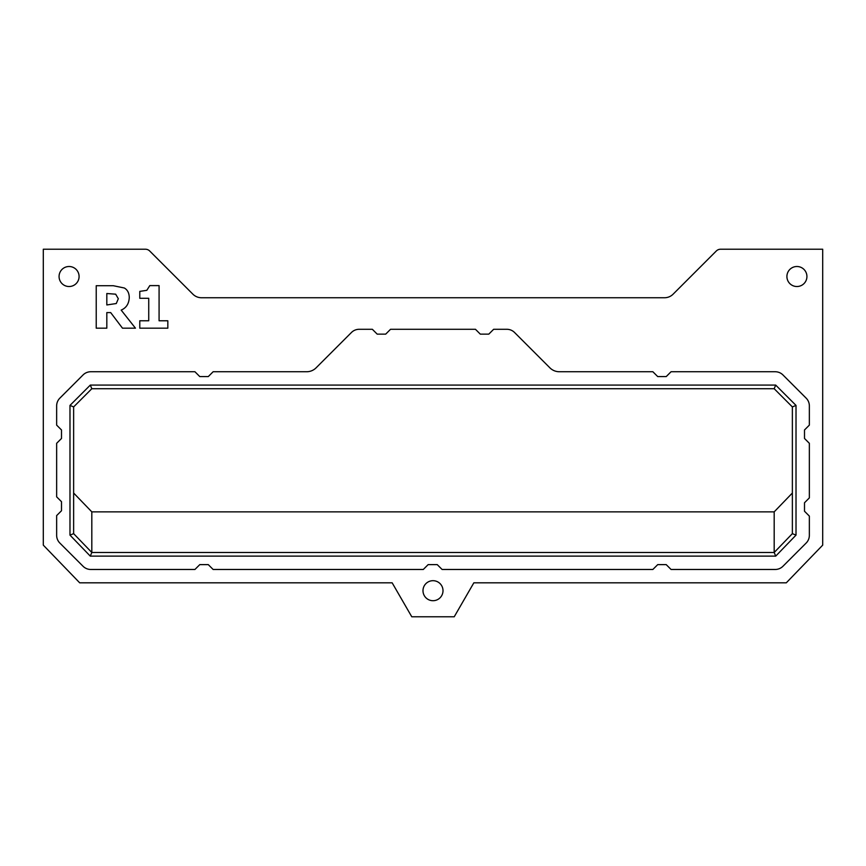 <?xml version="1.0" encoding="UTF-8"?>
<svg xmlns="http://www.w3.org/2000/svg" width="866" height="866" viewBox="0 0 866 866"><rect width="100%" height="100%" fill="white"/><g stroke="black" fill="none" stroke-linecap="round" stroke-linejoin="round"><path stroke-width="1.3" d="M194.937 371.741L199.786 376.591L208.273 376.591L213.133 371.741L306.672 371.741A13.347 13.347 0 0 0 316.101 367.834L351.455 332.479A10.922 10.922 0 0 1 359.173 329.286L372.348 329.286L377.197 334.135L385.695 334.135L390.544 329.286L475.456 329.286L480.305 334.135L488.803 334.135L493.652 329.286L506.827 329.286A10.922 10.922 0 0 1 514.545 332.479L549.899 367.834A13.347 13.347 0 0 0 559.328 371.741L652.867 371.741L657.727 376.591L666.214 376.591L671.063 371.741L775.222 371.741A10.922 10.922 0 0 1 782.94 374.935L806.159 398.154A10.922 10.922 0 0 1 809.353 405.883L809.353 425.119L804.503 429.969L804.503 438.456L809.353 443.316L809.353 497.896L804.503 502.756L804.503 511.243L809.353 516.093L809.353 535.329A10.922 10.922 0 0 1 806.159 543.047L782.94 566.277A10.922 10.922 0 0 1 775.222 569.471L671.063 569.471L666.214 564.621L657.727 564.621L652.867 569.471L442.093 569.471L437.243 564.621L428.15 564.621L423.301 569.471L213.133 569.471L208.273 564.621L199.786 564.621L194.937 569.471L90.778 569.471A10.922 10.922 0 0 1 83.06 566.277L59.841 543.047A10.922 10.922 0 0 1 56.647 535.329L56.647 515.595L61.497 510.745L61.497 501.695L56.647 496.846L56.647 443.316L61.497 438.456L61.497 429.969L56.647 425.119L56.647 405.883A10.922 10.922 0 0 1 59.841 398.154L83.06 374.935A10.922 10.922 0 0 1 90.778 371.741L194.937 371.741M473.843 582.818L786.306 582.818L822.7 545.136L822.7 249.224L720.588 249.224A6.062 6.062 0 0 0 716.301 250.999L673.098 294.191A12.135 12.135 0 0 1 664.525 297.742L201.475 297.742A12.135 12.135 0 0 1 192.901 294.191L149.699 250.999A6.062 6.062 0 0 0 145.412 249.224L43.3 249.224L43.3 545.136L79.694 582.818L392.157 582.818L411.772 616.776L454.228 616.776L473.843 582.818M806.928 276.514A10.013 10.013 0 0 1 791.914 285.185A10.013 10.013 0 0 1 791.914 267.843A10.013 10.013 0 0 1 806.928 276.514M79.087 276.514A10.013 10.013 0 0 1 64.073 285.185A10.013 10.013 0 0 1 64.073 267.843A10.013 10.013 0 0 1 79.087 276.514M422.987 590.699A10.013 10.013 0 0 1 438.001 582.028A10.013 10.013 0 0 1 438.001 599.369A10.013 10.013 0 0 1 422.987 590.699M167.831 320.777L167.831 328.171L139.783 328.171L139.783 320.777L148.736 320.777L148.736 298.305L139.783 298.305L139.783 291.387L146.809 290.327L149.796 285.607L159.084 285.607L159.084 320.777L167.831 320.777M121.175 310.104L135.453 328.171L122.474 328.171L110.675 312.583L106.821 312.583L106.821 328.171L96.223 328.171L96.223 285.715L113.294 285.715L124.303 287.988C127.464 289.785 129.121 292.914 129.261 297.374C129.012 303.663 126.317 307.906 121.175 310.104M115.665 294.18L106.821 293.52L106.821 304.951L116.282 303.533L118.317 298.716L115.665 294.18M775.72 556.124L796.016 535.123L796.016 405.407L775.687 385.089L90.313 385.089L69.984 405.407L69.984 535.123L90.281 556.124L775.72 556.124L774.182 552.486L91.818 552.486L73.632 533.651L73.632 406.923L91.818 388.726L774.182 388.726L792.368 406.923L792.368 533.651L774.182 552.486L91.818 552.486L91.818 511.86L73.632 493.025M90.281 556.124L91.818 552.486L73.632 533.651L69.984 535.123M796.016 535.123L792.368 533.651M796.016 405.407L792.368 406.923L774.182 388.726L91.818 388.726L73.632 406.923L69.984 405.407M775.687 385.089L774.182 388.726M90.313 385.089L91.818 388.726M792.368 493.025L774.182 511.86L91.818 511.86M774.182 511.86L774.182 552.486"/></g></svg>

